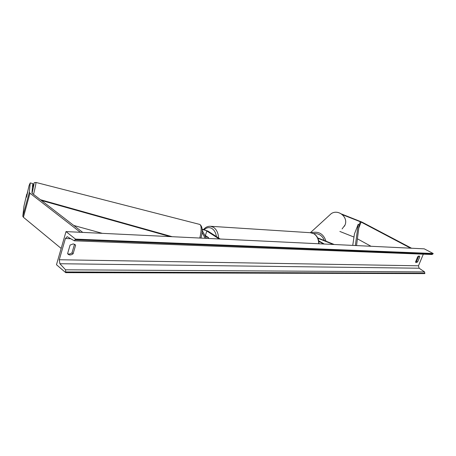 <?xml version="1.0" encoding="UTF-8"?>
<svg xmlns="http://www.w3.org/2000/svg" width="456" height="456" viewBox="0 0 456 456"><rect width="100%" height="100%" fill="white"/><g stroke="black" fill="none" stroke-linecap="round" stroke-linejoin="round"><path stroke-width="0.68" d="M220.197 239.018L207.907 231.095L202.105 229.168M219.159 238.967L206.87 231.032C204.858 229.972 203.273 229.585 202.116 229.881M205.491 236.601L205.964 236.236L208.546 237.924L208.631 238.459L208.432 237.525L204.715 235.159M202.105 230.297L206.431 238.357M201.98 232.264L205.189 238.294M27.029 194.245L29.138 185.375L30.244 182.913L29.321 192.278L29.959 193.201L80.353 232.286M30.244 182.913L32.769 183.557L31.954 192.939L32.273 193.401L82.736 232.4M26.756 194.176L23.968 206.066L22.806 216.292L23.416 217.273L61.167 248.44M342.462 214.696L361.112 222.066L410.622 248.184M341.612 214.024L362.081 222.152L411.563 248.229M357.407 238.819L371.019 246.28M339.862 231.448L353.976 237.057M317.872 238.243L333.393 244.467M317.69 237.867L334.254 244.507M324.267 244.028L318.715 240.836M323.498 243.994L318.801 241.292M206.5 236.265L205.964 236.236M27.708 191.879L26.476 197.203L27.753 191.89M419.811 256.739L419.092 255.936L417.73 256.671L415.558 261.909L415.969 262.622L417.639 261.955L419.811 256.739L418.711 255.998M75.599 245.254L73.108 253.758C71.273 255.115 69.631 255.297 68.183 254.305L67.596 253.627L70.087 245.066L73.222 243.897L74.966 244.513L75.599 245.254L74.482 244.353L71.997 252.852C70.509 253.992 69.078 254.3 67.693 253.775M66.017 231.597L56.476 264.719L65.71 272.648L65.578 269.81L59.89 263.733L59.274 259.743L65.402 238.516L67.209 236.675L74.322 240.808L75.508 239.115L66.017 231.597L424.24 248.839L433.2 253.507L75.508 239.115M415.587 262.069L416.579 261.391L418.745 256.175M65.71 272.648L424.753 273.611L424.576 271.901L419.127 268.219L418.471 265.797L423.316 254.174M74.402 240.808L432.14 254.511L433.2 253.507M73.108 253.758L71.997 252.852M417.639 261.955L416.579 261.391M73.764 225.469L102.286 233.341M41.422 200.475L170.208 236.613M40.441 199.711L172.208 236.71M360.343 221.719L359.208 224.631L356.546 245.584M359.208 224.631L358.205 224.261L354.443 233.934L352.739 245.402M358.205 224.261L355.366 245.527M206.87 231.032L205.354 235.518M29.959 193.201L23.416 217.273M29.321 192.278L22.806 216.292M361.112 222.066L358.769 228.057M216.406 236.573C215.853 232.862 214.394 230.2 212.029 228.587C209.384 227.054 206.83 227.39 204.356 229.585M203.644 229.402C205.61 227.145 207.947 226.108 210.655 226.296L213.511 227.327C216.583 229.476 218.276 233.027 218.584 237.981M318.733 243.76C318.624 239.098 316.948 235.729 313.705 233.66L310.314 232.702M32.068 193.207C34.485 182.827 34.599 180.992 32.41 187.712C34.798 180.268 34.206 183.369 35.921 182.434L35.921 182.434C36.115 183.192 35.323 187.177 33.55 194.387M199.813 238.038C201.575 230.326 201.592 225.8 199.865 224.449L199.756 224.42M418.471 265.797L59.274 259.743M70.794 238.733L65.402 238.516M424.929 273.195L65.915 271.953M433.023 253.935L75.303 239.827M419.127 268.219L59.89 263.733M424.576 271.901L65.578 269.81M328.787 215.87L331.193 213.67C338.209 208.774 348.487 217.187 345.015 225.025L342.097 228.929M326 241.201C323.532 233.774 318.556 230.958 311.072 232.76M313.551 233.529C318.79 233.267 322.375 235.598 324.324 240.529M210.655 226.296L310.906 232.742L313.899 233.717C317.216 235.855 318.915 239.206 319 243.778M35.921 182.434L199.865 224.449C202.567 226.569 202.92 231.118 200.925 238.089M310.371 232.708L331.193 213.67C338.238 208.762 348.492 217.153 345.027 225.002L344.462 226.204"/></g></svg>
